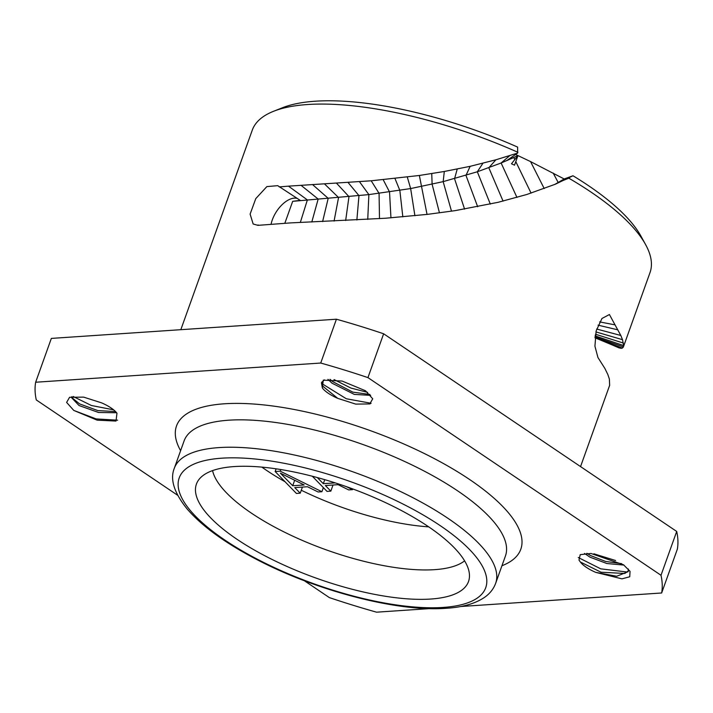 <?xml version="1.0" encoding="UTF-8"?>
<svg xmlns="http://www.w3.org/2000/svg" width="713" height="713" viewBox="0 0 713 713"><rect width="100%" height="100%" fill="white"/><g stroke="black" fill="none" stroke-linecap="round" stroke-linejoin="round"><path stroke-width="1.07" d="M544.215 188.562L530.561 161.593L517.95 155.594L514.528 165.175L511.471 163.776L517.95 155.594L515.552 154.489M517.914 152.297A211.235 70.409 -160.3 0 0 273.507 111.308L282.446 107.752A203.526 67.833 19.7 0 1 517.62 147.101L517.629 153.072L506.649 160.657L517.95 155.594M530.561 161.593L564.17 178.972L572.985 175.763A203.526 67.833 19.7 0 1 640.925 236.101L645.568 244.532A211.235 70.409 19.7 0 1 650.024 272.562L623.412 346.875M572.985 175.763L555.365 184.204L526.729 194.515L498.129 202.305L455.179 210.629L427.479 214.363L385.403 218.249L290.61 222.902L257.919 225.353L253.151 223.98L250.111 214.096L255.771 198.633L266.867 186.601L277.722 185.665L300.218 200.362L292.686 201.324L368.879 194.604L410.643 188.571L443.165 181.637L477.318 171.78L501.114 163.001L513.806 157.52L514.804 159.578M300.325 222.456L307.374 199.925L288.489 186.146L371.206 180.79L419.36 175.478L444.315 171.477L470.161 166.325L495.9 159.792L517.629 153.072M288.489 186.146L279.211 186.913M273.507 111.308A211.235 70.409 -160.3 0 0 252.268 130.149L180.826 329.691M609.651 385.332L609.374 379.031L607.832 374.503L604.874 368.434L597.949 357.534L594.927 346.179L596.166 330.894L601.968 318.47L609.41 314.531L620.818 335.475L622.511 339.691L623.634 345.591L623.287 347.195L621.139 348.416L611.442 344.629L619.401 348.033M623.403 346.919L595.159 336.999M568.876 178.223A211.235 70.409 19.7 0 1 645.568 244.532M614.793 324.816L599.633 321.911M595.284 335.351L595.141 336.991M554.696 184.48L564.17 178.972M258.07 224.934L258.596 225.281M297.241 198.464A22.763 12.192 -57.3 0 0 271.092 224.14M661.655 592.984L677.35 549.153A330.743 110.239 19.7 0 0 676.699 531.443L383.639 333.782L367.944 377.614L661.004 575.275A330.743 110.239 19.7 0 1 661.655 592.984L460.5 606.531M336.42 319.21L320.725 363.042L35.65 382.239L51.345 338.408L336.42 319.21A330.743 110.239 19.7 0 1 383.639 333.782M676.699 531.443L661.004 575.275M304.353 580.739L329.361 597.601A330.743 110.239 -160.3 0 0 376.58 612.182L429.725 608.599M35.65 382.239A330.743 110.239 -160.3 0 0 36.301 399.948L177.689 495.303M320.725 363.042A330.743 110.239 19.7 0 1 367.944 377.614M580.346 561.978L579.009 560.124L580.204 554.669L590.917 553.448L623.519 564.785L630.034 571.318L629.748 576.755L621.959 578.849L595.747 572.37A25.463 8.485 19.7 0 1 580.346 561.978L601.041 572.227L624.864 573.457L628.394 570.837M116.968 413.237L116.005 421.062L97.191 420.171L73.787 410.43L66.612 402.408L69.571 397.284L83.626 397.123L101.558 402.845A25.463 8.485 19.7 0 1 116.968 413.237M365.546 390.786L372.721 398.808L369.762 403.932L355.707 404.102L337.775 398.371A25.463 8.485 19.7 0 1 322.365 387.979L323.274 380.181L342.08 381.045L365.546 390.786M578.261 557.513L600.729 568.84L627.36 572.04M593.893 553.805L615.595 560.516M621.683 563.671L605.604 561.443L590.498 555.534L586.915 553.288M595.747 572.37L616.709 576.247L628.189 571.666L628.305 568.965M584.517 553.44L589.918 557.138L606.816 563.511L623.937 565.088M116.584 412.747L98.554 412.479L79.027 405.519L71.318 397.408L71.799 396.686L72.28 397.97L79.606 403.914L97.841 410.59L115.515 411.561M73.787 410.43L96.184 418.923L117.636 420.198M73.154 396.49L91.398 405.501L113.599 409.832M321.821 382.008L322.891 386.294L337.775 398.371M369.824 394.441L352.864 392.15L332.516 381.535L329.985 379.289M371.09 403.273L346.331 398.763L321.866 383.594M367.587 392.364L350.885 388.05L334.049 379.566M324.299 379.851L321.456 382.783L322.365 387.979M327.935 379.325L331.946 383.139L354.299 394.396L370.671 395.367M234.256 466.569A144.507 48.163 19.7 0 1 385.537 502.629A144.507 48.163 19.7 0 1 469.439 577.004A144.507 48.163 19.7 0 1 430.679 599.045A144.507 48.163 19.7 0 1 267.669 557.236A144.507 48.163 19.7 0 1 198.571 480.018A144.507 48.163 19.7 0 1 234.256 466.569M212.572 470.598A136.709 45.57 19.7 0 0 298.15 538.591A136.709 45.57 19.7 0 0 434.627 569.66A136.709 45.57 -160.3 0 0 464.609 560.846M428.727 526.862A136.709 45.57 19.7 0 1 301.287 490.241M285.031 481.721A136.709 45.57 19.7 0 1 261.858 467.113M280.833 469.555L280.245 471.186L275.147 471.534L296.412 493.441L300.235 493.182L294.754 487.594L307.499 486.738L318.087 491.979L321.911 491.72L280.245 471.186M276.118 468.824L275.147 471.534M323.372 487.63L321.911 491.72M302.419 487.077L300.235 493.182M280.378 473.165L304.184 484.974L292.713 485.74L280.378 473.165M294.674 480.259L292.713 485.74M352.775 488.94L352.516 489.662L346.366 486.631M333.024 485.018L330.841 491.123L325.351 485.535L338.105 484.671L348.693 489.92L352.516 489.662M312.321 476.239L327.009 491.382L330.841 491.123M333.853 482.443L334.789 482.915L323.319 483.681L317.312 477.567M324.754 479.671L323.319 483.681M516.961 197.439L501.114 163.001L509.724 155.675M531.087 193.125L515.793 161.637M503.066 201.102L488.815 167.76L495.9 159.792M490.33 204.096L477.318 171.78L482.951 163.232M477.674 206.752L465.981 175.416L470.161 166.325M464.591 209.141L454.546 178.731L457.22 169.097M451.489 211.164L443.165 181.637L444.315 171.477M439.458 212.839L432.105 184.212L431.748 173.58M427.042 214.417L419.36 175.478M414.913 215.745L410.643 188.571L407.31 177.082M598.055 325.155L617.886 329.852M596.674 329.032L620.818 335.475M595.925 331.91L622.511 339.691M595.471 334.219L623.42 343.087M595.123 336.527L595.328 335.939L623.634 345.591M595.007 337.606L622.44 348.14M594.99 337.819L621.139 348.416M569.518 177.885L558.19 182.51L553.19 173.072M292.686 201.324L284.852 223.214M311.813 221.993L318.167 199.052L301.002 185.291M322.615 221.565L328.194 198.321L312.615 184.631M334.076 221.075L338.55 197.528L324.584 183.99M345.662 220.531L348.978 196.636L336.607 183.286M356.865 219.996L358.969 195.656L348.113 182.528M367.739 219.39L368.879 194.604L359.504 181.726M379.485 218.641L379.075 193.375L371.206 180.79M390.947 217.848L389.53 191.957L383.193 179.712M402.827 216.868L399.841 190.416L394.984 178.517M501.943 565.739A182.849 60.944 -160.3 0 0 450.625 467.621A182.849 60.944 -160.3 0 0 224.381 403.79A182.849 60.944 -160.3 0 0 180.612 450.678M495.642 583.35L505.446 555.962A170.657 56.88 -160.3 0 0 414.458 466.15A170.657 56.88 -160.3 0 0 228.793 420.198A170.657 56.88 -160.3 0 0 184.106 440.901L174.302 468.298A170.657 56.88 19.7 0 1 218.989 447.595A170.657 56.88 19.7 0 1 404.654 493.539A170.657 56.88 19.7 0 1 495.642 583.35C493.512 589.054 489.76 593.76 484.385 597.458C475.099 603.688 462.354 607.307 446.133 608.296C397.275 612.128 315.44 590.649 255.227 558.707C224.853 542.736 202.26 526.274 187.43 509.323C174.186 493.066 169.81 479.394 174.302 468.298M443.112 607.431A162.787 54.259 19.7 0 1 224.845 540.053A162.787 54.259 19.7 0 1 221.832 458.183A162.787 54.259 19.7 0 1 440.09 525.561A162.787 54.259 19.7 0 1 443.112 607.431M609.624 385.385L580.551 466.596M598.064 339.058L611.442 344.629M595.034 337.338L595.221 336.821M369.753 403.906L370.412 403.656M322.918 386.286L322.543 385.626"/></g></svg>
